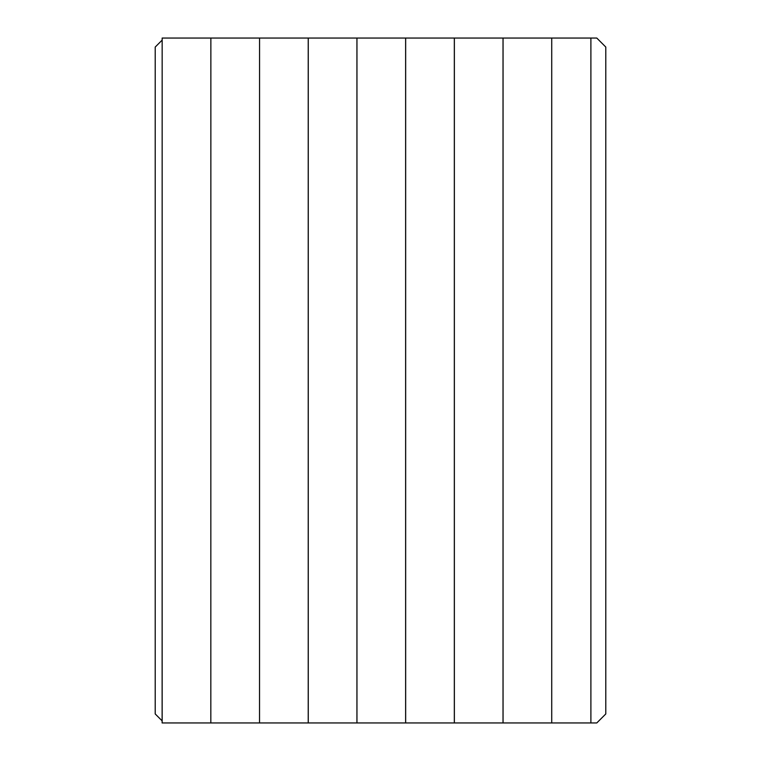 <?xml version="1.0" encoding="UTF-8"?>
<svg xmlns="http://www.w3.org/2000/svg" width="761" height="761" viewBox="0 0 761 761"><rect width="100%" height="100%" fill="white"/><g stroke="black" fill="none" stroke-linecap="round" stroke-linejoin="round"><path stroke-width="1.14" d="M590.897 722.95L596.786 722.95L605.794 713.942L605.794 47.058L596.786 38.05L162.16 38.05L162.122 722.95L590.897 722.95L590.897 38.05M162.16 38.05L162.16 722.95M210.864 38.05L210.826 722.95L210.864 38.05M259.558 38.05L259.53 722.95L259.558 38.05M308.224 38.05L308.224 722.95M308.262 38.05L308.262 722.95M356.928 38.05L356.928 722.95M356.957 38.05L356.957 722.95M405.623 38.05L405.623 722.95M405.661 38.05L405.661 722.95M503.021 38.05L503.021 722.95M503.059 38.05L503.059 722.95M551.725 38.05L551.725 722.95M162.122 720.857L155.206 713.942L155.206 47.058L162.122 40.143M454.327 38.05L454.327 722.95M454.365 38.05L454.365 722.95"/></g></svg>
